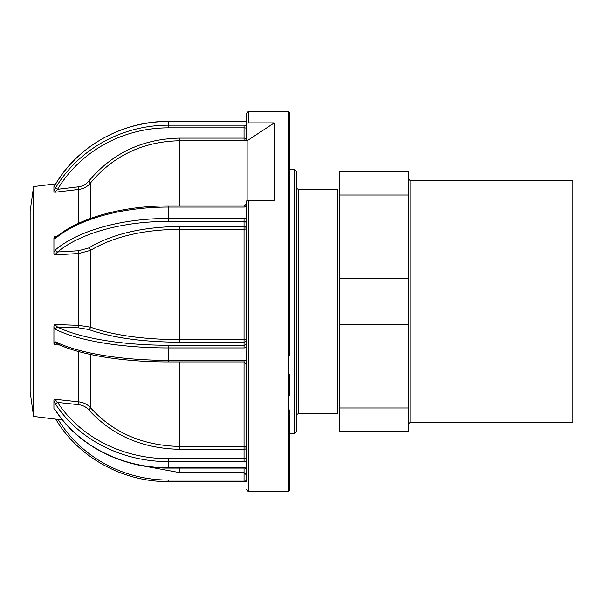 <?xml version="1.0" encoding="UTF-8"?>
<svg xmlns="http://www.w3.org/2000/svg" width="603" height="603" viewBox="0 0 603 603"><rect width="100%" height="100%" fill="white"/><g stroke="black" fill="none" stroke-linecap="round" stroke-linejoin="round"><path stroke-width="0.9" d="M289.402 433.286L294.151 433.286L294.151 169.714L289.402 169.714M296.314 431.122L296.314 171.878L296.314 431.122A2.163 2.163 0 0 1 294.151 433.286M296.314 171.878A2.163 2.163 0 0 0 294.151 169.714M296.314 416.002L296.314 186.998L296.314 416.002A2.163 2.163 0 0 1 298.477 413.839L337.363 413.839L337.363 189.161L298.477 189.161L298.477 413.839M296.314 186.998A2.163 2.163 0 0 0 298.477 189.161M408.661 424.648A2.163 2.163 0 0 1 410.816 422.484L572.85 422.484L572.85 180.516L410.816 180.516L410.816 422.484M408.661 178.352A2.163 2.163 0 0 0 410.816 180.516M339.527 195.018L339.527 171.878L408.661 171.878L408.661 195.018L339.527 195.018L339.527 278.352L408.661 278.352L408.661 195.018M408.661 324.648L339.527 324.648L339.527 407.982L408.661 407.982L408.661 278.352M339.527 278.352L339.527 324.648M408.661 407.982L408.661 431.122L339.527 431.122L339.527 407.982M289.402 409.942L289.402 490.752L288.536 491.618L288.536 111.382L289.402 112.248L289.402 355.144M289.402 143.506L289.402 138.743M289.402 121.663L289.402 112.248M58.076 419.432A127.904 122.658 180 0 0 168.418 480.056L244.034 480.056A2.163 0.611 180 0 1 246.19 480.666L246.19 201.598A2.163 1.146 180 0 1 248.353 200.445L274.282 200.445L274.282 122.891L248.353 122.891A2.163 2.028 180 0 0 246.19 124.919L246.19 113.545L246.19 121.195L244.034 121.482L168.418 121.482A130.06 124.731 180 0 0 55.71 183.975L53.916 186.651L53.916 188.897L53.916 186.651M33.58 416.424L30.15 392.01L30.15 210.99L33.58 186.576L33.58 416.424L62.448 419.967M53.916 325.959L53.916 327.474L53.916 325.959L54.767 324.504L78.82 325.341L78.82 253.494L54.767 254.911L53.916 253.569L53.916 252.107L53.916 253.569M53.916 237.763L53.916 238.713L54.767 236.27L57.323 236.12M53.916 188.897L53.916 191.053L55.71 187.646A2.163 0.528 31 0 0 57.579 189.289L78.556 186.809C82.724 186.259 86.108 184.39 88.709 181.224C112.037 153.298 142.323 138.924 179.581 138.11L179.581 140.755C143.145 141.486 113.424 155.589 90.427 183.056C87.45 186.666 83.583 188.784 78.82 189.417L54.767 192.259L53.916 191.814L53.916 191.053L53.916 191.814M53.916 400L53.916 401.018L53.916 400L54.767 399.261L57.579 402.412A2.163 0.897 146.8 0 0 55.71 404.387L53.916 401.018L53.916 408.691L55.71 410.583A130.06 114.261 0 0 0 168.418 467.822L244.034 467.822L246.19 468.501L246.19 470.4M246.19 132.6L246.19 125.326A4.319 1.221 180 0 0 244.034 125.16L244.034 127.844L168.418 127.844A127.904 122.658 180 0 0 57.579 189.289L54.767 192.259M179.581 138.11L244.034 138.11A2.163 0.611 180 0 1 246.19 138.728A2.163 2.028 0 0 1 244.034 140.755L247.124 140.755L274.282 122.891M244.034 121.482A4.319 1.221 180 0 0 246.19 121.324L246.19 134.899M246.19 138.728L246.19 124.919M247.124 200.648L247.124 140.755M90.427 354.458L90.427 407.673C113.123 432.705 142.843 445.625 179.581 446.431L179.581 449.295C142.323 448.549 112.037 435.389 88.709 409.806C86.116 406.904 82.732 405.193 78.556 404.681L57.579 402.412A127.904 112.362 0 0 0 168.418 458.702L244.034 458.702L244.034 461.634L168.418 461.634A130.06 114.261 180 0 1 55.71 404.387M56.185 237.145L56.2 237.032A2.163 1.643 50.3 0 0 55.71 238.177L53.916 238.713L53.916 252.107L55.71 249.567A2.163 1.643 50.3 0 0 57.579 251.979L78.556 250.742L88.709 247.961C112.037 234.047 142.323 226.894 179.581 226.487L179.581 229.298C143.145 229.66 113.424 236.693 90.427 250.388L90.427 327.15C113.123 335.238 142.843 339.414 179.581 339.677L179.581 342.225C142.323 341.984 112.037 337.74 88.709 329.487L78.556 327.836L57.579 327.097A2.163 1.794 116.2 0 0 55.71 329.479L53.916 327.474L53.916 342.089L55.71 341.909A2.163 1.794 116.2 0 0 56.622 343.544A2.163 1.794 116.2 0 0 56.629 343.544L54.767 344.848L53.916 343.409L53.916 342.089L53.916 343.409M55.71 249.567A130.06 62.132 0 0 1 168.418 218.444L244.034 218.444A4.319 3.799 180 0 1 246.19 218.949L246.19 228.386A2.163 0.912 0 0 1 244.034 229.298L244.034 226.487A2.163 1.899 180 0 1 246.19 228.386M54.767 324.504L57.579 327.097A127.904 36.255 0 0 0 168.418 345.263L244.034 345.263A2.163 2.073 180 0 0 246.19 343.19L246.19 347.388A4.319 4.146 0 0 1 244.034 347.946L168.418 347.946A130.06 36.866 180 0 1 55.71 329.479M55.71 341.909A130.06 36.866 0 0 0 168.418 360.375L244.034 360.375A4.319 4.146 0 0 1 246.19 360.933L246.19 347.388M246.19 457.669A2.163 1.033 180 0 1 244.034 458.702L244.034 449.295A2.163 1.033 0 0 0 246.19 448.263A2.163 1.832 0 0 0 244.034 446.431L244.034 361.928L246.19 363.911M55.71 410.583A2.163 0.897 146.8 0 0 55.77 410.816L55.77 410.816C78.232 445.798 122.831 468.448 168.418 468.086L244.034 468.086L244.034 472.609L246.19 474.765M54.767 399.261L78.82 401.862L78.82 351.624M88.709 409.806A2.163 0.822 -41 0 0 90.427 407.673C87.458 404.379 83.591 402.442 78.82 401.862L78.556 404.681M59.803 345.029L54.767 344.848M88.709 329.487A2.163 1.643 -69.6 0 0 90.427 327.15L78.82 325.341L78.556 327.836M88.709 247.961A2.163 1.508 -122 0 1 90.427 250.388L78.82 253.494L78.556 250.742M244.034 207.055L244.034 205.924L246.19 204.289L246.19 206.543A4.319 3.799 180 0 1 244.034 207.055L168.418 207.055L168.418 221.369A127.904 61.099 180 0 0 57.579 251.979L54.767 254.911M54.767 236.27L55.431 237.062M289.402 169.895L289.402 176.656M289.402 223.924L289.402 193.05M289.402 225.07L289.402 249.092M289.402 331.906L289.402 347.818M289.402 374.742L289.402 395.493M289.402 481.548L289.402 465.086M289.402 464.257L289.402 441.946M289.402 256.818L289.402 333.323M289.402 169.209L289.402 177.599M289.402 151.451L289.402 115.414M289.402 152.431L289.402 144.034M289.402 473.664L289.402 474.056M289.402 481.337L289.402 484.691M289.402 214.314L289.402 212.987L289.402 214.314M289.402 452.242L289.402 450.569M289.402 150.079L289.402 150.758L289.402 150.079M288.536 111.382L248.353 111.382L248.353 122.891M248.353 200.445L248.353 491.618L246.19 489.455M78.82 223.2L78.556 186.809M168.418 458.702L168.418 468.086M179.581 205.924L179.581 140.755L244.034 140.755L244.034 127.844A2.163 0.611 0 0 1 246.19 128.454M244.034 121.399L168.418 121.399L168.418 125.16L244.034 125.16M55.71 187.646A130.06 124.731 0 0 1 168.418 125.16L168.418 127.844M88.709 181.224A2.163 0.49 -141.5 0 1 90.427 183.056L90.427 218.459M168.418 480.056L168.418 481.601L244.034 481.601L244.034 472.609L179.581 472.609L179.581 468.086M168.418 345.263L168.418 361.928L244.034 361.928L244.034 360.375M179.581 342.225L244.034 342.225L244.034 229.298L179.581 229.298L179.581 339.677L244.034 339.677A2.163 0.482 0 0 1 246.19 340.152A2.163 2.073 0 0 1 244.034 342.225L244.034 347.946M179.581 226.487L244.034 226.487L244.034 221.369L168.418 221.369M244.034 218.444L244.034 221.369A2.163 1.899 0 0 1 246.19 223.268M179.581 361.928L179.581 446.431L244.034 446.431L244.034 449.295L179.581 449.295M246.19 461.355A4.319 2.065 0 0 1 244.034 461.634M244.034 467.822A4.319 2.065 0 0 1 246.19 468.101M56.2 237.032C78.797 217.924 123.08 205.751 168.418 205.924L168.418 207.055A130.06 62.132 180 0 0 55.71 238.177M33.58 186.576L55.755 183.855M248.353 111.382L246.19 113.545M53.916 186.636L55.725 183.892C78.156 145.745 122.793 120.999 168.418 121.399M56.629 343.544C79.159 354.843 123.231 362.026 168.418 361.928M246.19 481.805L244.034 481.601M55.725 419.108C78.156 457.255 122.793 482.001 168.418 481.601M139.549 465.23L179.581 472.609M55.077 409.256L54.391 409.015L55.77 410.816M244.034 205.924L168.418 205.924M288.536 491.618L248.353 491.618"/></g></svg>
